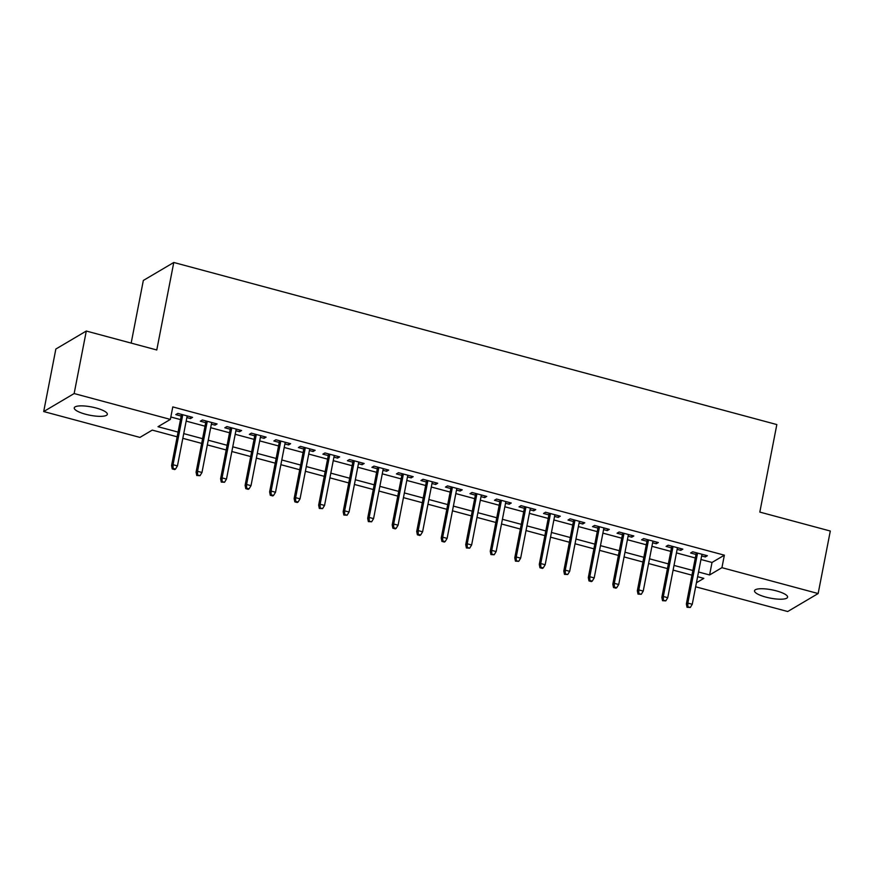 <?xml version="1.0" encoding="UTF-8"?>
<svg xmlns="http://www.w3.org/2000/svg" width="874" height="874" viewBox="0 0 874 874"><rect width="100%" height="100%" fill="white"/><g stroke="black" fill="none" stroke-linecap="round" stroke-linejoin="round"><path stroke-width="1.31" d="M96.053 407.994A16.835 4.217 11 0 1 107.316 414.32A16.835 4.217 11 0 1 85.521 414.221A16.835 4.217 11 0 1 74.257 407.896A16.835 4.217 11 0 1 96.053 407.994M776.32 590.857A16.835 4.217 11 0 1 787.583 597.182A16.835 4.217 11 0 1 765.788 597.084A16.835 4.217 11 0 1 754.524 590.758A16.835 4.217 11 0 1 776.32 590.857M131.166 343.1L143.336 280.456L173.784 262.473L776.833 424.567L759.823 512.088L830.3 531.031L818.151 593.544L787.703 611.527L695.66 586.793M177.16 436.803L152.262 430.106L139.916 437.404L43.7 411.545L74.148 393.551L170.364 419.411L158.019 426.709L178.078 432.095M74.148 393.551L86.297 331.038L55.849 349.032L43.7 411.545M186.85 417.586L190.51 418.57L192.564 417.357L177.859 413.402L175.805 414.615L181.191 416.068M211.366 424.174L215.026 425.157L217.08 423.945L202.375 419.99L200.321 421.202L205.707 422.655M235.882 430.762L239.542 431.745L241.595 430.532L226.89 426.578L224.826 427.79L230.223 429.243M260.397 437.35L264.057 438.344L266.111 437.12L251.406 433.165L249.341 434.389L254.738 435.831M284.902 443.948L288.562 444.932L290.627 443.708L275.911 439.764L273.857 440.977L279.243 442.419M309.418 450.536L313.078 451.519L315.143 450.307L300.427 446.352L298.373 447.564L303.759 449.017M333.934 457.124L337.593 458.107L339.647 456.894L324.942 452.94L322.888 454.152L328.274 455.605M358.449 463.712L362.109 464.695L364.163 463.482L349.458 459.527L347.404 460.74L352.79 462.193M382.965 470.299L386.625 471.283L388.679 470.07L373.974 466.115L371.92 467.328L377.306 468.781M407.481 476.887L411.141 477.87L413.194 476.658L398.489 472.703L396.425 473.927L401.822 475.369M431.996 483.486L435.656 484.469L437.71 483.246L423.005 479.291L420.94 480.514L426.337 481.956M456.501 490.074L460.161 491.057L462.226 489.844L447.51 485.889L445.456 487.102L450.853 488.555M481.017 496.661L484.677 497.645L486.742 496.432L472.026 492.477L469.972 493.69L475.358 495.143M505.533 503.249L509.192 504.232L511.246 503.02L496.541 499.065L494.487 500.278L499.873 501.731M530.048 509.837L533.708 510.82L535.762 509.608L521.057 505.653L519.003 506.865L524.389 508.318M554.564 516.425L558.224 517.408L560.278 516.195L545.573 512.24L543.519 513.464L548.905 514.906M579.08 523.023L582.74 524.007L584.793 522.783L570.088 518.828L568.024 520.052L573.42 521.494M603.595 529.611L607.255 530.594L609.309 529.382L594.604 525.427L592.539 526.64L597.936 528.082M628.1 536.199L631.76 537.182L633.825 535.97L619.109 532.015L617.055 533.227L622.452 534.68M652.616 542.787L656.276 543.77L658.341 542.557L643.625 538.602L641.571 539.815L646.957 541.268M677.131 549.375L680.791 550.358L682.845 549.145L668.14 545.19L666.086 546.403L671.472 547.856M700.959 559.491L712.015 562.463L724.36 555.176L172.79 406.913L170.364 419.411M170.834 416.996L180.503 419.596M186.162 421.115L205.019 426.184M210.678 427.703L229.534 432.772M235.193 434.291L254.05 439.36M259.709 440.889L278.566 445.948M284.225 447.477L303.081 452.546M308.73 454.065L327.586 459.134M333.245 460.653L352.102 465.722M357.761 467.24L376.618 472.31M382.277 473.828L401.133 478.897M406.792 480.427L425.649 485.485M431.308 487.015L450.165 492.084M455.824 493.602L474.68 498.672M480.329 500.19L499.185 505.259M504.844 506.778L523.701 511.847M529.36 513.366L548.216 518.435M553.876 519.954L572.732 525.023M578.391 526.552L597.248 531.621M602.907 533.14L621.764 538.209M627.423 539.728L646.279 544.797M651.938 546.316L670.784 551.385M676.443 552.903L695.3 557.973M701.647 555.962L705.307 556.946L707.361 555.733L692.656 551.778L690.602 553.002L695.988 554.444M86.297 331.038L156.774 349.982L173.784 262.473M724.36 555.176L721.935 567.674L818.151 593.544M698.534 572L709.59 574.972L721.935 567.674M183.737 433.613L202.593 438.682M208.252 440.212L227.109 445.281M232.757 446.8L251.614 451.869M257.273 453.387L276.129 458.457M281.789 459.975L300.645 465.044M306.304 466.563L325.161 471.632M330.82 473.151L349.676 478.22M355.336 479.75L374.192 484.808M379.851 486.337L398.708 491.407M404.356 492.925L423.213 497.994M428.872 499.513L447.728 504.582M453.387 506.101L472.244 511.17M477.903 512.688L496.76 517.758M502.419 519.287L521.275 524.345M526.935 525.875L545.791 530.944M551.45 532.463L570.307 537.532M575.955 539.05L594.812 544.12M600.471 545.638L619.327 550.707M624.986 552.226L643.843 557.295M649.502 558.814L668.359 563.883M674.018 565.412L692.874 570.482M696.447 582.74L703.832 578.37L697.616 576.709M691.957 575.179L673.1 570.11M667.441 568.592L648.584 563.522M642.925 562.004L624.069 556.935M618.421 555.416L599.564 550.347M593.905 548.828L575.048 543.759M569.389 542.241L550.533 537.171M544.873 535.642L526.017 530.573M520.358 529.054L501.501 523.985M495.842 522.466L476.986 517.397M471.326 515.879L452.47 510.809M446.822 509.291L427.965 504.222M422.306 502.703L403.449 497.634M397.79 496.104L378.934 491.035M373.274 489.516L354.418 484.447M348.759 482.929L329.902 477.859M324.243 476.341L305.387 471.272M299.727 469.753L280.871 464.684M275.223 463.165L256.366 458.096M250.707 456.567L231.85 451.508M226.191 449.979L207.335 444.91M201.675 443.391L182.819 438.322M712.015 562.463L709.59 574.972M705.635 555.274L705.307 556.946M681.119 548.675L680.791 550.358M656.603 542.088L656.276 543.77M632.088 535.5L631.76 537.182M607.572 528.912L607.255 530.594M583.067 522.324L582.74 524.007M558.552 515.736L558.224 517.408M534.036 509.138L533.708 510.82M509.52 502.55L509.192 504.232M485.004 495.962L484.677 497.645M460.489 489.374L460.161 491.057M435.973 482.787L435.656 484.469M411.468 476.199L411.141 477.87M386.953 469.6L386.625 471.283M362.437 463.012L362.109 464.695M337.921 456.425L337.593 458.107M313.405 449.837L313.078 451.519M288.89 443.249L288.562 444.932M264.374 436.661L264.057 438.344M239.869 430.074L239.542 431.745M215.354 423.475L215.026 425.157M190.838 416.887L190.51 418.57M696.316 552.761L686.363 603.967L687.849 603.093L697.561 553.1M687.86 606.796L687.04 607.288L690.318 607.463L687.86 606.796L687.849 603.093L692.252 604.284L701.975 554.291M686.363 603.967L687.04 607.288M690.318 607.463L692.252 604.284M671.8 546.174L661.847 597.379L663.333 596.505L673.046 546.512M663.344 600.209L662.525 600.7L665.802 600.875L663.344 600.209L663.333 596.505L667.747 597.685L677.459 547.692M661.847 597.379L662.525 600.7M665.802 600.875L667.747 597.685M647.284 539.586L637.332 590.791L638.818 589.917L648.53 539.924M638.839 593.621L638.009 594.112L641.287 594.276L638.839 593.621L638.818 589.917L643.231 591.097L652.944 541.104M637.332 590.791L638.009 594.112M641.287 594.276L643.231 591.097M622.769 532.998L612.816 584.203L614.302 583.329L624.014 533.326M614.324 587.033L613.493 587.514L615.952 588.18L616.771 587.689L614.324 587.033L614.302 583.329L618.716 584.509L628.428 534.517M612.816 584.203L613.493 587.514M616.771 587.689L618.716 584.509M598.264 526.41L588.311 577.605L589.786 576.731L599.509 526.738M589.808 580.445L588.989 580.926L591.436 581.592L592.255 581.101L589.808 580.445L589.786 576.731L594.2 577.922L603.912 527.929M588.311 577.605L588.989 580.926M592.255 581.101L594.2 577.922M573.748 519.812L563.796 571.017L565.27 570.143L574.994 520.15M565.292 573.857L564.473 574.338L567.739 574.513L565.292 573.857L565.27 570.143L569.684 571.334L579.407 521.341M563.796 571.017L564.473 574.338M567.739 574.513L569.684 571.334M549.233 513.224L539.28 564.429L540.755 563.555L550.478 513.562M540.777 567.27L539.957 567.75L542.404 568.406L543.235 567.925L540.777 567.27L540.755 563.555L545.168 564.746L554.892 514.753M539.28 564.429L539.957 567.75M543.235 567.925L545.168 564.746M524.717 506.636L514.764 557.841L516.25 556.967L525.962 506.975M516.261 560.671L515.442 561.163L518.719 561.337L516.261 560.671L516.25 556.967L520.653 558.147L530.376 508.155M514.764 557.841L515.442 561.163M518.719 561.337L520.653 558.147M500.201 500.048L490.248 551.254L491.734 550.38L501.447 500.387M491.745 554.083L490.926 554.575L494.203 554.75L491.745 554.083L491.734 550.38L496.148 551.56L505.86 501.567M490.248 551.254L490.926 554.575M494.203 554.75L496.148 551.56M475.685 493.46L465.733 544.666L467.219 543.792L476.931 493.799M467.24 547.495L466.41 547.987L469.688 548.151L467.24 547.495L467.219 543.792L471.632 544.972L481.345 494.979M465.733 544.666L466.41 547.987M469.688 548.151L471.632 544.972M451.17 486.873L441.217 538.078L442.703 537.193L452.415 487.2M442.725 540.908L441.894 541.388L444.353 542.055L445.172 541.563L442.725 540.908L442.703 537.193L447.117 538.384L456.829 488.391M441.217 538.078L441.894 541.388M445.172 541.563L447.117 538.384M426.665 480.285L416.712 531.479L418.187 530.605L427.91 480.613M418.209 534.32L417.39 534.801L419.837 535.467L420.656 534.975L418.209 534.32L418.187 530.605L422.601 531.796L432.313 481.803M416.712 531.479L417.39 534.801M420.656 534.975L422.601 531.796M402.149 473.686L392.197 524.892L393.671 524.018L403.395 474.025M393.693 527.732L392.874 528.213L395.321 528.868L396.141 528.388L393.693 527.732L393.671 524.018L398.085 525.208L407.808 475.216M392.197 524.892L392.874 528.213M396.141 528.388L398.085 525.208M377.634 467.098L367.681 518.304L369.156 517.43L378.879 467.437M369.178 521.133L368.358 521.625L371.636 521.8L369.178 521.133L369.156 517.43L373.569 518.621L383.293 468.617M367.681 518.304L368.358 521.625M371.636 521.8L373.569 518.621M353.118 460.511L343.165 511.716L344.651 510.842L354.363 460.849M344.662 514.546L343.843 515.037L347.12 515.212L344.662 514.546L344.651 510.842L349.054 512.022L358.777 462.029M343.165 511.716L343.843 515.037M347.12 515.212L349.054 512.022M328.602 453.923L318.649 505.128L320.135 504.254L329.848 454.262M320.146 507.958L319.327 508.45L322.604 508.613L320.146 507.958L320.135 504.254L324.549 505.434L334.261 455.441M318.649 505.128L319.327 508.45M322.604 508.613L324.549 505.434M304.086 447.335L294.134 498.541L295.62 497.656L305.332 447.663M295.641 501.37L294.811 501.851L297.269 502.517L298.089 502.026L295.641 501.37L295.62 497.656L300.033 498.846L309.746 448.854M294.134 498.541L294.811 501.851M298.089 502.026L300.033 498.846M279.571 440.747L269.618 491.942L271.104 491.068L280.816 441.075M271.126 494.782L270.295 495.263L272.754 495.929L273.573 495.438L271.126 494.782L271.104 491.068L275.518 492.259L285.23 442.266M269.618 491.942L270.295 495.263M273.573 495.438L275.518 492.259M255.066 434.149L245.113 485.354L246.588 484.48L256.311 434.487M246.61 488.195L245.791 488.675L248.238 489.331L249.057 488.85L246.61 488.195L246.588 484.48L251.002 485.671L260.714 435.678M245.113 485.354L245.791 488.675M249.057 488.85L251.002 485.671M230.55 427.561L220.598 478.766L222.072 477.892L231.796 427.899M222.094 481.596L221.275 482.087L224.542 482.262L222.094 481.596L222.072 477.892L226.486 479.083L236.209 429.079M220.598 478.766L221.275 482.087M224.542 482.262L226.486 479.083M206.035 420.973L196.082 472.178L197.557 471.304L207.28 421.312M197.579 475.008L196.759 475.5L200.037 475.674L197.579 475.008L197.557 471.304L201.97 472.484L211.694 422.492M196.082 472.178L196.759 475.5M200.037 475.674L201.97 472.484M181.519 414.385L171.566 465.591L173.041 464.717L182.764 414.724M173.063 468.42L172.244 468.912L174.691 469.567L175.521 469.076L173.063 468.42L173.041 464.717L177.455 465.897L187.178 415.904M171.566 465.591L172.244 468.912M175.521 469.076L177.455 465.897"/></g></svg>
